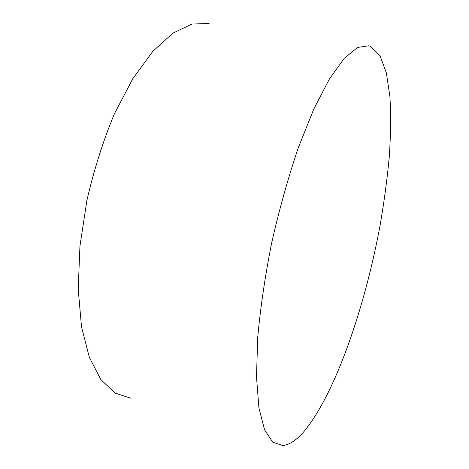 <?xml version="1.0" encoding="UTF-8"?>
<svg xmlns="http://www.w3.org/2000/svg" width="469" height="469" viewBox="0 0 469 469"><rect width="100%" height="100%" fill="white"/><g stroke="black" fill="none" stroke-linecap="round" stroke-linejoin="round"><path stroke-width="0.7" d="M368.804 45.78L370.662 46.408L379.984 55.6L386.356 72.859L389.897 96.426C390.947 114.665 390.753 134.65 389.317 156.382C387.247 178.73 384.17 201.723 380.089 225.355C364.923 307.506 334.983 394.857 303.543 432.025C296.232 440.362 289.291 444.87 282.701 445.55L272.724 442.144L264.569 429.821L258.941 408.03L256.49 376.9L257.721 337.451C260.442 307.588 265.108 275.971 271.727 242.602C279.342 209.256 288.148 177.763 298.155 148.128L313.732 109.213L329.431 78.921L344.287 58.303L357.571 47.457L368.804 45.78M130.704 398.199L114.899 392.999L100.782 379.491L89.327 357.337L81.512 326.846L78.2 289.109L79.947 246.084L86.888 200.462C93.982 169.725 103.145 140.864 114.366 113.879L132.85 78.622L152.765 51.42L172.797 33.205L191.862 24.066L209.121 23.45"/></g></svg>
